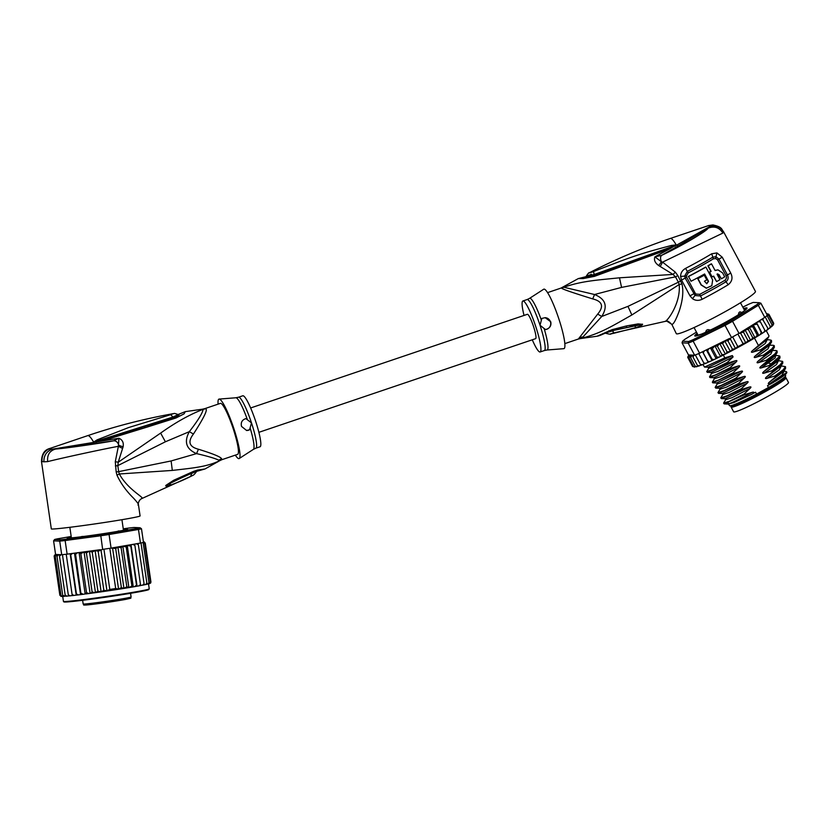 <?xml version="1.0" encoding="UTF-8"?>
<svg xmlns="http://www.w3.org/2000/svg" width="830" height="830" viewBox="0 0 830 830"><rect width="100%" height="100%" fill="white"/><g stroke="black" fill="none" stroke-linecap="round" stroke-linejoin="round"><path stroke-width="1.25" d="M785.969 377.754L788.5 382.485A31.104 2.573 151.9 0 1 765.353 397.746A31.104 2.573 151.9 0 1 734.602 411.929A31.104 2.573 151.9 0 1 734.073 411.971A31.104 2.573 151.9 0 1 733.637 411.794L731.116 407.063A31.104 2.573 -28.1 0 0 731.541 407.24A31.104 2.573 -28.1 0 0 732.07 407.198A31.104 2.573 -28.1 0 0 762.832 393.015A31.104 2.573 -28.1 0 0 785.969 377.754A31.104 2.573 -28.1 0 0 785.543 377.577A31.104 2.573 -28.1 0 0 785.004 377.608A31.104 2.573 -28.1 0 0 784.858 377.64M731.635 406.077A31.104 2.573 -28.1 0 0 731.116 407.063M733.253 405.683L733.357 405.87A28.562 2.355 -28.1 0 0 763.102 392.621A28.562 2.355 -28.1 0 0 765.25 391.428A28.562 2.355 -28.1 0 0 783.728 378.947L783.634 378.76M738.254 314.923L738.97 312.516A26.311 2.179 -28.1 0 0 739.935 311.852L741.844 312.464M705.427 332.467L706.455 330.236A26.311 2.179 -28.1 0 0 707.865 329.593L710.646 330.081M738.97 312.516L739.935 311.852M706.455 330.236L707.865 329.593M564.825 343.62L578.23 339.076A26.913 4.015 -108.7 0 0 578.365 339.014L597.693 314.103C604.105 306.394 602.435 301.332 592.703 298.904C572.337 292.575 561.993 289.006 561.661 288.197A11.962 11.682 117.5 0 0 563.788 287.232C581.923 281.017 596.023 280.229 619.491 277.811L673.057 274.429L675.475 276.867L678.411 282.19L627.957 306.363L601.76 316.469C608.058 306.332 605.651 299.018 594.55 294.515L563.788 287.232A27.151 4.057 -108.7 0 0 562.979 287.18A27.151 4.057 -108.7 0 0 562.958 287.201M592.703 298.904L594.55 294.515L621.566 287.398L675.475 276.867L677.851 275.581L675.319 272.167L662.579 262.124L722.899 233.064L723.563 231.788L722.785 231.186L723.563 231.788C720.212 226.756 715.709 224.972 710.075 226.434L676.481 245.182L594.166 275.404L585.99 277.521L585.959 276.732M591.946 271.503C587.827 273.423 588.335 273.444 593.481 271.576C635.77 254.976 642.389 253.233 671.553 245.421L676.201 244.923L678.203 245.877L708.042 228.209L710.075 226.434L708.675 225.542L712.949 224.94C722.723 227.078 721.27 229.256 723.48 231.58L755.425 291.361A44.862 3.704 -28.1 0 1 720.336 314.311A44.862 3.704 -28.1 0 1 676.917 333.899A44.862 3.704 -28.1 0 1 676.305 333.65L671.792 324.302C673.306 324.686 675.755 320.307 679.158 311.188C682.716 300.636 683.661 291.548 681.99 283.933L677.851 275.581M722.245 257.196L716.954 252.911L715.968 256.698L718.977 259.105L727.464 274.979C728.699 277.728 728.201 280.001 725.96 281.785A43.658 3.611 151.9 0 1 700.52 295.978L695.052 295.522L685.207 278.102L684.636 276.027L687.365 271.358A43.658 3.611 -28.1 0 0 712.804 257.165L715.968 256.698L715.636 258.493L717.587 259.904L722.245 257.196L730.732 273.07C732.994 277.573 732.174 281.453 728.252 284.711A44.862 3.704 151.9 0 1 702.118 299.298C698.611 300.875 695.405 300.678 692.5 298.707L689.969 295.843L681.544 280.063L680.59 276.421C680.652 272.914 682.322 270.227 685.59 268.37A44.862 3.704 -28.1 0 0 711.725 253.783L716.954 252.911M675.319 272.167L673.057 274.429L658.709 265.569C655.005 262.892 653.739 259.987 654.922 256.844L670.028 248.699L594.425 276.359L583.096 278.6L578.292 278.589L560.976 288.093A26.913 4.015 -108.7 0 1 561.661 288.197M678.203 245.877L661.593 255.36C660.296 256.615 660.224 258.753 661.396 261.761L662.579 262.124L660.275 266.44M597.693 314.103L601.76 316.469L582.982 336.949L580.637 338.495C600.308 333.639 611.824 326.283 631.858 314.975L679.179 284.503C680.974 303.085 667.33 321.438 665.038 321.386M680.787 280.893L678.411 282.19L679.179 284.503L681.99 283.933M671.792 324.302L666.874 321.179L665.359 321.345L612.685 333.193C609.469 334.127 609.842 334.148 613.795 333.276L612.82 330.817L606.668 332.602M597.102 336.212L612.063 329.666L626.598 325.91L638.114 323.897L642.586 324.343C642.482 325.101 640.241 326.19 635.863 327.611L613.795 333.276L612.416 330.423M578.365 339.014A11.962 11.817 -122.9 0 1 580.637 338.495L580.637 338.495A27.151 4.057 -108.7 0 1 580.378 338.588L597.185 336.202C601.003 335.424 602.528 334.002 609.842 331.429L612.426 330.672L612.063 329.666M545.632 329.562L544.117 328.504A27.276 4.067 71.3 0 1 547.032 350.001L563.798 348.673A31.405 4.689 -108.7 0 0 558.932 319.125A31.405 4.689 -108.7 0 0 543.681 289.234L529.561 298.364A27.276 4.067 71.3 0 1 541.378 320.162L541.959 318.388L545.186 317.683L550.747 321.77C551.556 325.723 549.854 328.327 545.632 329.562A5.976 5.903 -87.4 0 0 545.113 317.672M544.117 328.504L540.029 325.246L541.378 320.162M524.041 315.431A26.913 4.015 71.3 0 1 522.879 300.989A26.913 4.015 71.3 0 1 535.807 326.678A26.913 4.015 71.3 0 1 540.133 351.972A26.913 4.015 71.3 0 1 532.279 339.792M608.867 330.724L610.123 331.035M612.156 329.645L612.426 330.672M626.598 325.91L626.391 327.186M612.53 330.641L641.497 324.551L612.509 330.402M642.472 324.136L630.655 326.304M642.586 324.343L634.753 325.972L635.863 327.611M708.675 225.542L670.287 238.469A38.875 5.8 71.3 0 1 670.63 238.418A38.875 5.8 71.3 0 1 676.201 244.923L670.028 248.699L669.312 247.859M671.553 245.421L671.761 246.458L675.994 245.182M676.44 245.047L594.29 274.46C584.538 277.199 583.604 277.158 591.479 274.325M676.108 245.265L674.832 246.271M722.899 233.064C719.237 227.389 714.288 225.77 708.042 228.209C707.451 230.73 680.693 246.52 661.593 255.36L654.922 256.844L661.396 261.761L658.709 265.569M626.017 264.936L625.415 263.66L594.155 275.394L594.425 276.359L594.166 275.404M594.145 275.404L585.368 277.313M593.481 271.576L594.436 275.404M711.725 253.783L713.343 258.856L715.636 258.493M717.587 259.904L726.074 275.778C726.79 277.614 726.375 279.129 724.818 280.322L728.252 284.711M702.118 299.298L699.721 294.318L696.038 294.069L695.146 293.063L686.711 277.282L686.369 275.985L688.257 272.852A43.067 3.559 151.9 0 0 713.343 258.856M712.15 276.93L709.328 272.188A43.067 3.559 -28.1 0 0 710.833 271.327L707.886 265.808A43.067 3.559 -28.1 0 0 711.237 263.867L711.538 263.878A44.862 3.704 151.9 0 1 708.177 265.828L711.123 271.348A44.862 3.704 151.9 0 1 709.619 272.199L712.15 276.93A44.862 3.704 -28.1 0 0 713.655 276.079L716.601 281.598A44.862 3.704 -28.1 0 0 719.963 279.648L717.016 274.128L717.888 273.91M717.743 273.91L721.426 278.787A44.862 3.704 -28.1 0 0 724.683 276.836L722.577 272.894L717.96 269.843L715.035 270.414M713.437 276.203L716.601 281.598M704.265 275.197L703.975 275.187A43.067 3.559 -28.1 0 1 697.688 278.61L701.06 284.918L706.268 288.197L711.808 285.696L712.669 279.938L705.915 267.115A44.862 3.704 151.9 0 1 688.537 276.514L691.068 281.245A44.862 3.704 -28.1 0 0 704.618 273.983L708.54 281.37L706.776 283.725L704.452 281.214A44.862 3.704 -28.1 0 0 706.797 279.928L704.265 275.197A44.862 3.704 151.9 0 1 697.978 278.621L701.35 284.929L706.558 288.207M706.631 283.715L708.415 281.08M704.4 274.108L708.125 281.069M688.236 276.494A43.067 3.559 -28.1 0 0 705.625 267.094L705.915 267.115M711.538 263.878L715.107 270.549L717.96 269.843M721.426 278.787L719.019 274.834M717.016 274.128L719.32 274.844M691.068 281.245L688.537 276.514M696.474 332.104L684.895 339.283A44.862 3.704 -28.1 0 0 682.561 341.223L688.61 341.504A44.862 3.704 -28.1 0 0 693.133 339.667L724.611 324.177A44.862 3.704 -28.1 0 0 731.469 320.411L756.898 304.641A44.862 3.704 -28.1 0 0 759.232 302.711L753.184 302.431A44.862 3.704 -28.1 0 0 748.66 304.268L742.809 307.142M743.576 308.573A29.61 2.449 151.9 0 1 746.606 307.847A29.61 2.449 151.9 0 1 747.01 308.241A29.61 2.449 151.9 0 1 722.764 323.742A29.61 2.449 151.9 0 1 695.187 336.088A29.61 2.449 151.9 0 1 694.969 336.046A29.61 2.449 151.9 0 1 697.159 333.38M702.595 351.733L703.269 352.895L704.141 351.059L705.863 350.125L699.576 353.207L693.123 341.12L725.036 325.412L724.611 324.177M764.212 332.031A44.862 3.704 151.9 0 0 765.208 331.367L764.876 330.34L763.828 332.28L762.002 333.463L761.307 332.654L759.948 334.76L758.485 335.673L757.261 335.164L755.331 337.582L752.8 337.831L750.642 340.342L747.996 340.622L745.817 342.915L740.412 332.799L739.001 333.39A46.055 3.808 151.9 0 1 737.88 334.013A46.055 3.808 -28.1 0 1 732.651 336.887A46.055 3.808 151.9 0 1 731.5 337.509L725.036 325.412A46.055 3.808 -28.1 0 0 732.537 321.293L731.469 320.411M739.001 333.39L732.537 321.293L758.319 305.305L756.898 304.641M760.871 303.189L767.335 315.286A46.055 3.808 151.9 0 1 767.034 315.556A46.055 3.808 151.9 0 1 765.26 317.039A46.055 3.808 151.9 0 1 764.783 317.402L758.319 305.305A46.055 3.808 -28.1 0 0 760.871 303.189L759.232 302.711M688.257 356.848L688.61 355.427L689.709 354.991L688.506 354.929L682.042 342.842L688.174 343.122A46.055 3.808 -28.1 0 0 693.123 341.12L693.133 339.667M688.61 341.504L688.174 343.122L694.637 355.209L692.884 355.624L692.988 357.066L694.056 355.188M699.576 353.207A46.055 3.808 151.9 0 1 698.767 353.559A46.055 3.808 151.9 0 1 695.312 354.95A46.055 3.808 151.9 0 1 694.637 355.209M771.89 326.346L772.097 325.028L770.541 327.311M767.034 315.556L772.097 325.028M772.076 326.232L771.361 326.833M765.26 317.039L770.313 326.501L770.385 327.674L768.175 329.085M770.313 326.501L769.503 328.327M764.783 317.402L762.355 318.907L767.895 328.286L767.034 330.112L765.219 331.118M767.895 328.286L768.092 329.386L767.034 330.112M762.355 318.907L759.709 320.546L761.421 319.602L763.393 319.872M759.709 320.546L764.876 330.34M765.229 331.367L763.828 332.28M762.137 333.204L756.524 322.694L758.215 321.76L760.384 321.936M762.002 333.463L759.948 334.76M756.524 322.694L761.307 332.654M758.848 335.362L753.235 324.852L756.815 324.24M758.485 335.673L755.331 337.582M753.235 324.852L752.769 326.75L757.261 335.164M754.999 337.769L749.376 327.248L752.769 326.75M754.802 337.903L725.97 353.746L727.09 351.951L730.369 351.484L724.756 340.985L727.9 340.777L732.392 349.191L730.369 351.484M749.376 327.248L748.307 329.417L752.8 337.831M750.642 340.342L745.05 329.884L748.307 329.417M740.412 332.799L743.504 332.208L745.05 329.884M743.504 332.208L747.996 340.622M745.817 342.915L742.933 343.475C743.659 343.765 737.683 347.054 737.704 346.349L735.515 348.642L732.392 349.191M737.88 334.013L742.933 343.475M732.651 336.887L737.704 346.349M773.135 324.603L773.768 323.752L773.114 324.821M773.104 325.142L772.274 325.837M772.855 325.298L773.207 323.887L772.574 325.651M694.337 366.985L692.593 366.466L694.337 366.985M692.511 366.31L687.697 356.931M694.679 367.119L693.558 366.507L694.918 367.005M696.204 366.839L697.107 366.559L695.198 366.175L696.391 366.756M697.48 365.47L698.404 366.196L699.451 365.812L697.48 365.47L692.988 357.066M700.375 364.412L701.163 365.2L702.377 364.723L700.375 364.412L695.312 354.95M703.819 363.021L704.452 363.893L705.832 363.301L703.819 363.021L698.767 353.559M707.772 361.309L708.229 362.254L709.754 361.579L707.772 361.309L703.269 352.895M712.15 359.307L712.42 360.355L714.236 359.514L712.15 359.307L707.648 350.893L708.613 348.994L710.459 347.978L712.389 348.642L714.879 345.903L717.4 346.172L719.714 343.516L722.598 343.537L727.09 351.951M716.881 357.056L716.819 358.28L719.268 357.097L716.881 357.056L712.389 348.642M721.893 354.586L721.291 356.101L724.549 354.472L721.893 354.586L717.4 346.172M767.895 314.217L766.536 313.719A44.862 3.704 -28.1 0 0 766.505 313.719L766.557 313.626M766.764 314.217L767.356 313.833A44.862 3.704 -28.1 0 0 767.128 313.75L768.86 314.269L766.63 313.968M766.847 314.373L769.13 314.684L773.633 323.098M766.982 314.622L769.13 314.684M767.096 314.84L768.715 315.473L773.207 323.887M766.951 315.141L768.715 315.473M759.274 320.816L741.066 332.104A44.862 3.704 -28.1 0 0 749.179 327.383M693.33 355.157L689.813 354.991L688.35 355.904L687.831 357.637L688.319 356.132L689.948 355.427L688.485 356.381L688.101 358.052L688.713 356.464L690.529 355.645L689.294 356.495L689.066 358.093L689.782 356.444L691.753 355.51L690.768 356.236L690.705 357.761L691.494 356.049L693.434 355.157M720.357 343.236A44.862 3.704 -28.1 0 0 728.937 338.764L706.403 349.855L707.648 350.893M719.268 357.097L721.291 356.101M714.236 359.514L716.819 358.28M709.754 361.579L712.42 360.355M705.832 363.301L708.229 362.254A44.862 3.704 151.9 0 0 709.432 361.724M702.377 364.723L704.265 363.737M699.451 365.812L700.873 365.096M697.107 366.559L698.03 366.113M724.549 354.472L725.97 353.746M725.337 354.037L719.714 343.516M722.598 343.537L724.756 340.985M727.9 340.777L731.5 337.509M735.515 348.642L730.047 338.401M728.937 338.764L730.535 338.215M711.964 360.365L706.361 349.876M705.863 350.125L706.403 349.855M708.063 362.108L702.533 351.754M690.705 357.761L695.198 366.175M688.101 358.052L692.593 366.466M689.066 358.093L693.558 366.507M682.042 342.842L682.561 341.223M716.072 358.498L710.459 347.978M720.502 356.412L714.879 345.903M723.335 355.084L724.818 357.855L732.361 355.582L733.087 356.942L727.277 362.451L727.63 363.115L735.307 360.791C737.144 360.282 737.382 360.718 736.013 362.098L730.078 367.7L730.442 368.375L738.119 366.04C739.955 365.532 740.184 365.968 738.825 367.358L732.89 372.961L733.253 373.625L740.931 371.3C742.767 370.792 742.995 371.228 741.626 372.608L735.702 378.221L736.054 378.885L743.742 376.561C745.568 376.052 745.807 376.488 744.437 377.868L738.513 383.47L738.866 384.145L746.543 381.81C748.38 381.302 748.619 381.738 747.249 383.128L741.315 388.731L741.678 389.395L749.355 387.071C751.192 386.562 751.43 386.998 750.061 388.378L744.126 393.991L744.489 394.655L752.167 392.331C754.003 391.822 754.231 392.258 752.862 393.638L755.591 392.227L756.576 394.063L768.487 387.527L767.501 385.68L773.425 382.433L769.877 383.626C768.02 384.124 767.792 383.688 769.182 382.308L785.616 368.302L785.481 366.673L783.064 369.931L774.753 376.042L775.106 376.706M774.753 376.042L767.065 378.366C765.208 378.864 764.98 378.428 766.37 377.059L782.804 363.042L782.669 361.413L780.262 364.661L771.942 370.782L772.294 371.446M771.942 370.782L764.264 373.106C762.407 373.614 762.168 373.178 763.559 371.799L779.993 357.782L779.858 356.163L769.13 365.522L769.483 366.196M769.13 365.522L761.452 367.856C759.595 368.354 759.357 367.918 760.747 366.538L777.191 352.522L777.046 350.903L774.629 354.161L766.318 360.272L766.681 360.936M766.318 360.272L758.641 362.596C756.784 363.094 756.555 362.658 757.946 361.289L774.38 347.262L774.245 345.643L771.859 348.88L763.517 355.012L763.87 355.676M763.517 355.012L755.829 357.336C753.972 357.844 753.744 357.408 755.134 356.029L771.568 342.012L771.433 340.383L769.005 343.662L760.705 349.752L761.058 350.426M760.705 349.752L753.028 352.086C751.16 352.584 750.932 352.148 752.322 350.768L768.756 336.752L768.974 335.797L766.194 330.579M754.47 338.101L758.247 345.166M780.978 365.885L785.481 366.673M778.167 360.625L782.669 361.413M776.05 350.55L777.046 350.903M770.437 340.041L771.433 340.383M778.872 355.811L779.858 356.163M773.249 345.29L774.245 345.643M744.126 393.991L729.529 401.191L723.584 403.131L725.607 399.759L731.956 397.705L750.061 388.378M738.513 383.47L723.926 390.671L717.96 392.611L719.984 389.239L726.343 387.185L744.437 377.868M767.065 378.366L779.246 369.838L781.144 366.248M786.052 371.55L786.861 372.214L773.425 382.433M769.877 383.626L782.057 375.098L783.956 371.498M752.592 393.877L750.673 394.841L752.862 393.638M741.315 388.731L726.675 395.962L720.772 397.871L722.795 394.499L729.145 392.445L747.249 383.128M764.264 373.106L776.434 364.588L778.343 360.988M761.452 367.856L775.178 357.875L775.531 355.728M723.584 403.131L724.185 403.888L744.489 394.655M717.96 392.611L718.562 393.379L738.866 384.145M720.772 397.871L721.374 398.628L741.678 389.395M735.702 378.221L721.042 385.452L715.159 387.361L715.761 388.118L736.054 378.885M715.159 387.361L717.172 383.989L723.532 381.935L741.626 372.608M732.89 372.961L718.292 380.171L712.348 382.101L712.7 382.765L733.253 373.625M712.348 382.101L714.371 378.729L720.72 376.675L738.825 367.358M730.078 367.7L715.45 374.921L709.536 376.841L709.889 377.515L730.442 368.375M709.536 376.841L711.559 373.469L717.909 371.415L736.013 362.098M727.277 362.451L712.648 369.661L706.724 371.591L708.747 368.219L715.055 366.175L733.066 356.91M706.724 371.591L707.326 372.348L727.63 363.115M702.906 364.443L704.514 367.088L724.818 357.855M750.673 394.841L734.052 402.498L728.315 404.127L728.335 403.069C726.364 405.497 734.301 401.917 752.167 392.331M721.374 398.628L725.057 398.732L749.355 387.071M718.562 393.379L722.245 393.472L746.543 381.81M769.182 382.308L783.655 371.415L785.616 368.302M766.37 377.059L780.874 366.103M763.559 371.799L778.032 360.905L779.993 357.782M719.403 388.222L743.742 376.561M760.747 366.538L767.885 361.839L775.22 355.645L777.191 352.522M786.861 372.214L786.653 372.919A34.092 2.812 151.9 0 1 775.137 381.406M716.591 382.962L740.931 371.3M710.138 377.608L713.821 377.702L738.119 366.04M710.968 372.442L735.307 360.791M757.946 361.289L772.419 350.385L774.38 347.262M755.134 356.029L769.607 345.124L771.568 342.012M708.166 367.192L732.371 355.603M752.322 350.768L766.827 339.823M758.641 362.596L770.821 354.068L772.44 350.457M755.829 357.336L768.009 348.808L769.628 345.197L773.321 345.301M753.028 352.086L765.198 343.558L767.096 339.958M768.487 387.527A31.851 2.635 -28.1 0 0 785.657 375.803A31.851 2.635 -28.1 0 0 785.647 375.554L785.139 374.6M728.699 404.137L729.466 405.58A31.851 2.635 -28.1 0 0 729.674 405.714A31.851 2.635 -28.1 0 0 729.902 405.756A31.851 2.635 -28.1 0 0 756.576 394.063M785.657 375.803L785.284 377.007A30.949 2.552 151.9 0 1 759.938 393.213A30.949 2.552 151.9 0 1 731.106 406.119A30.949 2.552 151.9 0 1 730.877 406.077L729.674 405.714M743.95 309.268L745.537 308.459A29.009 2.397 151.9 0 1 746.585 308.511L744.801 309.632A26.913 2.22 -28.1 0 1 744.469 310.223L745.651 309.735M695.716 336.046A29.009 2.397 151.9 0 1 695.488 335.953L696.173 335.963M697.594 334.189L696.1 334.822A29.009 2.397 151.9 0 1 697.356 333.743M695.218 336.088A29.309 2.417 151.9 0 1 697.325 333.691M743.742 308.885A29.309 2.417 151.9 0 1 746.481 308.252A29.309 2.417 151.9 0 1 746.907 308.47M700.717 334.417L700.53 334.365A26.913 2.22 -28.1 0 1 698.787 334.895L697.179 335.694M694.046 327.56L697.605 334.22A26.913 2.22 -28.1 0 0 697.273 334.832L695.997 335.621M741.678 312.537L742.694 311.945M739.769 333.287L741.066 332.104M250.639 407.966L527.382 314.3A12.855 1.919 71.3 0 1 533.555 326.574A12.855 1.919 71.3 0 1 535.63 338.661L258.877 432.326M119.904 530.972L117.04 531.47M119.053 530.91A26.311 0.809 171.7 0 1 118.514 531.013A26.311 0.809 171.7 0 1 117.943 531.127L119.053 530.91M82.959 536.408A26.311 0.809 171.7 0 1 81.402 536.595L84.11 536.408M81.848 536.699L80.344 536.896M102.64 549.387L98.148 551.255L95.087 550.498L92.213 552.106L89.422 551.245L95.471 592.651L97.909 591.147L101.125 591.832L103.843 590.296L106.956 590.804L109.799 589.425L115.681 588.532L118.566 589.051L121.388 587.64L123.95 588.387L126.824 586.779L129.262 587.547L131.887 585.939L126.191 546.897L122.612 546.233A44.862 1.38 171.7 0 1 113.43 547.707L111.075 548.111A46.055 1.421 -8.3 0 1 109.809 548.308A46.055 1.421 -8.3 0 1 106.883 548.755A46.055 1.421 -8.3 0 1 103.926 549.201A46.055 1.421 -8.3 0 1 102.64 549.387L100.648 534.541L65.622 539.23L65.134 540.538A46.055 1.421 171.7 0 1 59.719 541.129L60.673 539.759L54.624 539.479L53.587 540.838L55.579 554.45L61.711 554.731L59.719 541.129L53.587 540.838M128.525 587.661A44.862 1.38 -8.3 0 1 112.548 590.182L128.66 587.64M71.256 536.958A30.503 0.934 -8.3 0 0 67.199 538.058A30.503 0.934 -8.3 0 0 67.583 538.12A30.503 0.934 -8.3 0 0 102.235 533.846A30.503 0.934 -8.3 0 0 127.54 529.25A30.503 0.934 -8.3 0 0 127.156 529.125A30.503 0.934 -8.3 0 0 123.338 529.353M67.759 538.13A30.202 0.934 171.7 0 1 71.307 537.269M123.38 529.664A30.202 0.934 171.7 0 1 126.907 529.467A30.202 0.934 171.7 0 1 127.021 529.478M123.255 528.803L129.107 528.015A44.862 1.38 171.7 0 1 134.055 527.486L140.104 527.766A44.862 1.38 171.7 0 1 137.344 528.399L108.367 533.368L109.083 534.51A46.055 1.421 171.7 0 1 104.902 535.143A46.055 1.421 171.7 0 1 100.648 535.786L65.134 540.538L67.116 554.15L99.787 549.771A44.862 1.38 171.7 0 1 89.733 551.203M108.367 533.368A44.862 1.38 171.7 0 1 100.648 534.541M140.104 527.766L141.484 528.772A46.055 1.421 171.7 0 1 138.465 529.467L137.344 528.399M54.624 539.479A44.862 1.38 171.7 0 1 57.384 538.846L71.183 536.481M65.622 539.23A44.862 1.38 171.7 0 1 60.673 539.759M113.43 547.707L140.457 543.069L138.465 529.467L109.083 534.51L111.075 548.111M140.457 543.069A46.055 1.421 -8.3 0 0 141.007 542.955A46.055 1.421 -8.3 0 0 143.113 542.467A46.055 1.421 -8.3 0 0 143.476 542.384L141.484 528.772M61.711 554.731A46.055 1.421 -8.3 0 0 62.447 554.658A46.055 1.421 -8.3 0 0 66.224 554.253A46.055 1.421 -8.3 0 0 67.116 554.15M101.831 549.823L99.787 549.771M137.77 543.536L138.361 544.708L136.525 543.785L134.367 544.117L134.885 545.372L132.904 544.459L131.005 544.75L130.808 546.109L127.239 545.435L126.191 546.897M143.497 542.187A44.862 1.38 171.7 0 1 143.445 542.208L144.648 543.277L143.092 542.322M143.424 542L145.24 542.996L143.434 542.104M143.434 541.834L144.233 541.865L143.414 541.928M145.053 542.841L143.808 541.855A44.862 1.38 171.7 0 0 143.569 541.814M61.15 554.699L59.48 556.142L60.414 554.679L58.411 554.938L57.021 556.328L57.55 554.99L58.453 554.793L56.575 555.031L55.299 556.401L56.025 555.042L57.177 554.814L55.486 555.011L54.344 556.349L55.247 554.969L56.637 554.71L55.143 554.876L54.158 556.193L55.226 554.793L56.834 554.513L55.122 554.814M55.361 554.679L56.139 554.471M54.365 555.322L55.226 554.793A44.862 1.38 171.7 0 0 55.143 554.876L54.158 556.193L59.853 595.235L61.181 596.282M84.058 551.96L90.107 593.367L90.895 593.284L92.109 591.946L86.413 552.904L84.058 551.96L80.832 553.652L79.109 552.583L77.211 552.873L75.582 554.326L74.482 553.164L72.272 553.486L70.737 554.928L70.363 553.714M86.413 552.904L89.038 551.296A44.862 1.38 171.7 0 1 84.847 551.867M109.799 589.425L103.926 549.201M115.681 588.532L109.809 548.308M121.388 587.64L115.692 548.599L112.579 548.091L118.566 589.051M112.579 548.091L111.822 548.319M126.824 586.779L121.128 547.738L117.912 547.043L123.95 588.387M117.912 547.043L115.692 548.599M95.087 550.498L101.125 591.832M97.909 591.147L92.213 552.106M103.843 590.296L98.148 551.255M100.969 549.844L106.956 590.804M121.128 547.738L122.612 546.233M69.066 538.079L70.851 537.861A26.913 0.83 -8.3 0 0 71.411 537.892M71.339 537.518L68.465 537.954A29.901 0.923 -8.3 0 0 67.956 538.13M123.411 529.882L125.558 529.53A29.901 0.923 -8.3 0 0 123.39 529.685M126.264 529.685L123.971 529.986A26.913 0.83 -8.3 0 0 123.421 529.945M140.654 585.492L143.891 584.932L144.067 583.749L138.361 544.708M142.573 585.192L144.067 583.749M143.995 584.849L145.458 584.611L146.879 583.179L141.007 542.955M146.879 583.179L146.516 584.393L145.458 584.611M146.692 584.279L148.456 583.936L148.985 582.691L143.113 542.467M147.657 584.123L148.985 582.691M148.695 583.812L149.742 583.552M149.141 583.729L150.355 582.318L144.648 543.277M150.355 582.318L149.545 583.594M149.971 583.417L150.728 582.919M149.877 583.438L150.946 582.038L145.24 542.996M150.946 582.038L149.96 583.355L150.946 582.038M61.296 596.376L60.04 595.39L54.344 556.349M60.04 595.39L61.659 596.407M60.87 596.365L61.524 596.417M55.299 556.401L61.005 595.442L61.928 596.459L63.288 596.355M61.005 595.442L62.624 596.438M64.45 596.345L62.727 595.369L65.632 596.189M62.727 595.369L57.021 556.328M66.991 596.137L65.798 596.241L65.176 595.183L66.991 596.137L68.641 595.919M65.176 595.183L59.48 556.142M70 595.847A44.862 1.38 -8.3 0 1 68.755 595.971L68.319 594.882L70.177 595.826L72.283 595.535M68.745 595.971L70.177 595.826M68.319 594.882L62.447 554.658M73.829 595.432A44.862 1.38 -8.3 0 1 72.314 595.598L72.096 594.477L73.984 595.411L76.443 595.12A44.862 1.38 -8.3 0 0 78.186 594.913M72.314 595.598L73.984 595.411M70.156 553.745L76.194 595.089M72.096 594.477L66.224 554.253M76.433 595.12L76.443 593.969L78.321 594.903L81.07 594.56A44.862 1.38 -8.3 0 0 83.125 594.301M76.443 595.12L78.321 594.903M74.482 553.164L80.531 594.571M76.443 593.969L70.737 554.928M129.48 587.505A44.862 1.38 -8.3 0 0 132.779 586.955L129.262 587.547M122.83 546.192L128.878 587.599M131.887 585.939L132.841 586.945L140.612 585.565L134.885 545.372M127.239 545.435L133.277 586.841M134.512 586.654L136.504 585.15L130.808 546.109M136.504 585.15L136.857 586.25A44.862 1.38 -8.3 0 1 134.688 586.623M131.005 544.75L137.054 586.156M138.952 585.866L140.581 584.413M81.05 594.56L75.582 554.326M81.278 593.367L83.259 594.28L81.07 594.56M79.109 552.583L85.158 593.99L83.259 594.28M85.158 593.99L86.538 592.693L80.832 553.652M86.538 592.693L88.872 593.554L85.978 593.927M90.107 593.367L88.872 593.554M90.895 593.284L95.087 592.703L92.109 591.946M95.782 592.61L112.548 590.182M249.56 429.764L246.614 430.49L241.53 426.423C240.607 422.47 242.059 419.856 245.888 418.6L251.49 422.906A26.913 4.015 71.3 0 1 251.615 423.269A26.913 4.015 71.3 0 1 255.816 448.2L260.039 446.768A26.913 4.015 -108.7 0 0 255.713 421.474A26.913 4.015 -108.7 0 0 242.785 395.786L238.563 397.217A26.913 4.015 71.3 0 1 251.49 422.906L249.56 429.764A5.976 5.903 -87.4 0 1 246.552 430.49M192.052 472.768L165.865 485.394L173.657 480.29L173.688 481.4L192.685 472.778A8.974 2.791 66.7 0 0 193.463 471.409L193.535 471.378A8.974 2.791 66.7 0 1 192.768 472.747L192.768 472.747A8.974 2.791 66.7 0 1 192.726 472.758M191.969 472.81L190.599 476.503L191.595 473.442L196.689 471.326M196.689 471.305C193.234 476.316 192.757 475.019 191.938 475.839L190.599 476.503C183.503 480.062 176.479 483.029 169.517 485.405L170.409 483.465L165.865 485.394M93.998 442.172L97.95 440.668L93.614 442.1L97.162 439.827L97.95 440.668L172.91 417.075L170.721 414.668L173.304 413.651C174.165 413.9 173.148 412.572 178.087 414.595L172.91 417.075L173.823 417.77M97.162 439.827L128.546 427.575L170.721 414.668M93.572 442.328L95.72 441.83L93.614 442.1A38.875 5.8 -108.7 0 0 88.042 435.605A38.875 5.8 -108.7 0 0 87.7 435.646C115.692 426.174 144.223 418.839 173.304 413.651M193.463 471.409L173.657 480.29M169.517 485.405C166.954 486.193 165.689 486.318 165.72 485.778M193.535 471.378L197.53 470.05L195.88 471.575L204.969 468.981L219.94 460.577A27.151 4.057 71.3 0 0 219.96 460.567A11.962 11.817 57.1 0 1 222.087 459.602L221.548 458.658C220.552 456.842 212.843 453.699 198.432 449.238L196.554 453.616L171.115 460.951L118.638 471.648L117.829 465.609L165.398 441.778L189.333 431.662C183.793 441.84 186.2 449.155 196.554 453.616C207.407 456.106 214.835 458.295 218.85 460.183L219.96 460.567C206.732 466.896 193.847 467.923 172.318 470.423L119.344 473.982L118.638 471.648L116.179 471.99L116.968 475.165C120.786 483.392 126.305 491.059 133.537 498.166C137.925 502.959 139.399 505.231 137.925 504.993M197.53 470.05L204.969 468.971M218.093 404.148A31.405 4.689 71.3 0 1 219.12 399.085A31.405 4.689 71.3 0 1 234.029 429.1A31.405 4.689 71.3 0 1 239.237 458.523A31.405 4.689 71.3 0 1 235.347 455.131M115.287 461.708L118.234 462.217L122.581 448.428L118.368 446.312L118.939 438.25L113.669 440.813C116.096 440.74 117.839 442.266 118.887 445.378L123.099 446.851C123.846 442.67 122.456 439.807 118.939 438.25L51.668 449.279C46.283 451.696 43.7 455.867 43.928 461.812L47.684 461.605C61.026 458.233 100.067 449.704 118.368 446.312L115.287 461.708L116.179 471.99M177.89 416.266L176.8 415.623M49.115 449.165L49.997 448.48L51.668 449.279L55.548 449.051C49.634 450.721 47.009 454.913 47.684 461.605M49.997 448.48C44.27 450.929 41.624 455.297 42.05 461.584L41.51 461.698L42.05 461.584L41.51 461.698L51.315 528.886A44.862 1.38 -8.3 0 0 51.896 529.021A44.862 1.38 -8.3 0 0 99.393 523.253A44.862 1.38 -8.3 0 0 140.083 515.918L138.423 504.536C137.863 504.401 138.631 499.836 141.93 498.508L191.938 475.839M116.968 475.165L119.344 473.982C128.142 490.188 145.603 498.021 141.619 498.54M42.05 461.584L43.928 461.812M115.37 465.962L117.829 465.609L118.234 462.217L160.626 433.094C175.348 422.563 189.51 414.627 203.111 409.315C202.707 412.832 198.121 420.291 189.333 431.662L193.432 434.038C187.528 441.768 189.188 446.831 198.432 449.238M222.087 459.602A26.913 4.015 71.3 0 1 221.942 459.664L237.639 454.352A26.913 4.015 -108.7 0 0 233.313 429.058A26.913 4.015 -108.7 0 0 220.375 403.37L204.688 408.682A26.913 4.015 71.3 0 1 205.373 408.785C208.33 408.702 204.346 417.117 193.432 434.038M93.676 443.718L55.548 449.051C64.066 448.49 98.065 443.718 113.669 440.813L93.676 443.718L93.998 442.286M95.803 442.245L143.849 426.662L174.57 417.417L175.96 417.988L145.271 427.658L143.891 426.641L140.239 427.803M176.593 415.737L179.083 414.876L178.087 414.595L178.44 416.027L174.84 417.345M204.688 408.682L202.541 409.18A27.151 4.057 71.3 0 1 203.111 409.315A11.962 11.682 117.5 0 0 205.373 408.785M100.98 440.222L101.395 441.155L145.271 427.658M177.475 416.463L174.57 417.417M178.025 414.544L185.298 411.628L184.073 413.859L175.96 417.988M123.099 446.851L122.581 448.428M621.566 287.398L619.491 277.811M666.874 321.179L666.874 321.179C667.579 320.816 668.949 321.646 670.962 323.648M580.066 337.322L582.982 336.949M627.957 306.363L631.858 314.975M547.032 350.001L544.356 350.55A26.913 4.015 -108.7 0 0 540.029 325.246A26.913 4.015 -108.7 0 0 539.905 324.883A26.913 4.015 -108.7 0 0 527.102 299.557L529.561 298.364M726.074 275.778L730.732 273.07M692.5 298.707L696.038 294.069M689.969 295.843L695.146 293.063M681.544 280.063L686.711 277.282M680.59 276.421L686.369 275.985M685.59 268.37A5.976 0.789 62.5 0 0 687.365 271.358L688.257 272.852M699.721 294.318A43.067 3.559 -28.1 0 0 724.818 280.322M768.041 329.406A44.862 3.704 151.9 0 1 767.428 329.842M761.961 333.484A44.862 3.704 151.9 0 1 760.353 334.5M758.33 335.756A44.862 3.704 151.9 0 1 755.829 337.281M701.941 364.889A44.862 3.704 151.9 0 1 701.205 365.169M705.459 363.457A44.862 3.704 151.9 0 1 704.473 363.872M713.925 359.66A44.862 3.704 151.9 0 1 712.462 360.334M718.925 357.263A44.862 3.704 151.9 0 1 716.933 358.228M724.165 354.669A44.862 3.704 151.9 0 1 721.488 355.997M754.501 338.08A44.862 3.704 151.9 0 1 730.556 351.391M730.161 351.588A44.862 3.704 151.9 0 1 726.26 353.601M761.421 319.602A44.862 3.704 -28.1 0 0 762.417 318.896M749.708 327.072A44.862 3.704 -28.1 0 0 752.862 325.153M754.325 324.25A44.862 3.704 -28.1 0 0 756.389 322.943M758.215 321.76A44.862 3.704 -28.1 0 0 759.585 320.857M690.768 356.236A44.862 3.704 -28.1 0 0 691.494 356.049M692.884 355.624A44.862 3.704 -28.1 0 0 693.828 355.302M702.605 351.744A44.862 3.704 -28.1 0 0 704.141 351.059M706.797 349.845A44.862 3.704 -28.1 0 0 708.613 348.994M711.206 347.77A44.862 3.704 -28.1 0 0 713.655 346.587M715.668 345.591A44.862 3.704 -28.1 0 0 718.925 343.962M771.527 363.903L768.58 363.146L767.885 361.839L769.068 359.307M745.537 308.459L745.817 308.978M697.273 334.832L697.605 335.455M744.915 309.507L744.603 308.926M744.873 308.781L745.174 309.341M126.617 598.067A24.226 0.747 171.7 0 1 101.675 601.999A24.226 0.747 171.7 0 1 83.477 604.043A24.226 0.747 171.7 0 1 83.156 603.97C85.49 605.236 80.313 605.278 88.852 604.769L125.87 599.353C134.19 597.413 129.221 598.845 131.099 596.967A24.226 0.747 171.7 0 1 126.617 598.067M85.615 604.593A23.022 0.706 -8.3 0 0 97.048 603.784A23.022 0.706 -8.3 0 0 125.828 599.364M62.717 596.428L63.443 601.408A43.357 1.338 -8.3 0 0 113.285 595.463A43.357 1.338 -8.3 0 0 113.586 595.421A43.357 1.338 -8.3 0 0 149.255 588.875L148.529 583.905M64.906 601.543A42.766 1.318 -8.3 0 0 113.274 596.054A42.766 1.318 -8.3 0 0 113.575 596.002L72.563 601.48L63.972 601.968L63.443 601.408M137.822 543.536A44.862 1.38 171.7 0 1 136.525 543.785M56.575 555.031A44.862 1.38 171.7 0 1 56.025 555.042M58.411 554.938A44.862 1.38 171.7 0 1 57.55 554.99M60.943 554.731A44.862 1.38 171.7 0 1 59.791 554.834M72.272 553.486A44.862 1.38 171.7 0 1 70.384 553.714M126.793 545.538A44.862 1.38 171.7 0 1 123.214 546.14M130.808 544.833A44.862 1.38 171.7 0 1 128.463 545.248M134.564 544.158A44.862 1.38 171.7 0 1 132.904 544.459M77.211 552.873A44.862 1.38 171.7 0 1 75.001 553.154M82.834 552.137A44.862 1.38 171.7 0 1 79.908 552.531M142.76 585.16A44.862 1.38 -8.3 0 0 143.87 584.942M145.686 584.569A44.862 1.38 -8.3 0 0 146.464 584.393M63.599 596.397A44.862 1.38 -8.3 0 0 64.19 596.365M65.84 596.241A44.862 1.38 -8.3 0 0 66.773 596.158M139.129 585.835A44.862 1.38 -8.3 0 0 140.612 585.565M86.009 593.927A44.862 1.38 -8.3 0 0 88.727 593.564M90.989 593.263A44.862 1.38 -8.3 0 0 94.9 592.734M95.938 592.589A44.862 1.38 -8.3 0 0 112.538 590.182M113.586 596.002A42.766 1.318 -8.3 0 0 147.896 589.425M247.402 419.658A27.276 4.067 -108.7 0 0 235.886 397.767L219.12 399.085M255.816 448.2L253.358 449.393A27.276 4.067 -108.7 0 0 250.152 428M221.548 458.658L218.85 460.183M171.115 460.951L172.318 470.423M165.398 441.778L160.626 433.094M740.474 302.763L744.469 310.233M547.572 292.627L560.976 288.093M578.23 339.076L580.378 338.588M544.356 350.55L540.133 351.972M527.102 299.557L522.879 300.989M604.842 333.027C608.95 334.189 611.025 334.469 611.046 333.857M631.194 326.2L630.084 326.418M712.949 224.94L708.322 225.594M585.192 277.396L586.136 276.359C588.065 273.423 589.196 272.188 589.528 272.665C615.601 259.271 642.513 247.869 670.287 238.469M628.466 262.56L625.426 263.66M586.001 276.66L578.292 278.589M783.79 371.135L786.114 371.55M724.185 403.888L728.086 404.065M782.804 363.042L780.843 366.155M715.761 388.118L719.444 388.222L719.984 389.239M725.057 398.732L725.607 399.759M722.245 393.472L722.795 394.499M712.949 382.858L716.632 382.962L717.172 383.989M707.326 372.348L711.009 372.452L711.559 373.469M708.747 368.219L708.198 367.192L704.514 367.088M768.756 336.752L766.796 339.864M766.93 339.595L770.51 340.041M714.371 378.729L713.821 377.702M778.934 355.811L775.355 355.375M776.133 350.55L772.45 350.457M82.627 600.308L83.156 603.97M121.927 519.705L123.473 530.287M69.844 527.309L71.39 537.892M130.559 593.305L131.099 596.967M113.575 596.002L144.939 590.67L149.255 588.875M238.563 397.217L235.886 397.767M195.88 471.575L192.685 472.778M253.358 449.393L239.237 458.523M221.942 459.664L219.94 460.577M41.5 461.677C41.624 454.321 44.343 449.933 49.665 448.522L87.7 435.646M174.705 417.365L143.891 426.641M202.541 409.18L185.308 411.628"/></g></svg>
